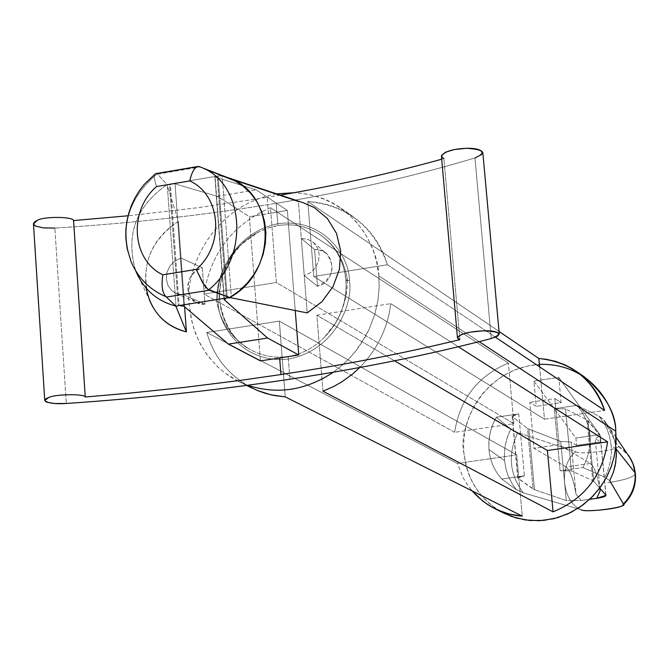 <?xml version="1.0" encoding="UTF-8"?>
<svg xmlns="http://www.w3.org/2000/svg" width="669" height="669" viewBox="0 0 669 669"><rect width="100%" height="100%" fill="white"/><g stroke="black" fill="none" stroke-linecap="round" stroke-linejoin="round"><path stroke-width="0.5" stroke-dasharray="3.35 2.51" d="M501.783 479.029C494.349 470.733 490.068 460.899 488.947 449.518L504.543 460.623L506.115 469.63L508.289 476.152L512.429 484.256L516.359 489.7L501.783 479.029L524.404 475.818L517.756 478.084L534.447 489.641L566.267 500.563L581.219 500.496L575.992 494.04L571.1 442.017L560.739 441.448L566.267 500.563L560.739 441.448L571.1 442.017L576.594 445.37L600.561 441.933L595.201 438.546L599.951 488.32L595.201 438.546L600.218 435.762L595.201 438.546L600.561 441.933L599.859 434.616L558.766 377.366L561.14 402.688L554.835 398.607L559.133 444.668L590.418 463.466L566.074 466.92C570.18 470.307 573.484 479.347 575.992 494.04L581.219 500.496L566.267 500.563L534.447 489.641L528.895 429.164L560.739 441.448L528.895 429.164L534.447 489.641L533.109 489.006L527.557 428.453L528.895 429.164L527.557 428.453L533.109 489.006L517.998 478.402L512.387 416.678L527.557 428.453L512.387 416.678L517.831 478.251L519.019 477.064L524.404 475.818L518.759 413.902L513.968 414.997L512.312 415.909L512.387 416.678L512.145 416.327L518.759 413.902L524.404 475.818L501.783 479.029L516.359 489.7L512.429 484.256L508.289 476.152L506.115 469.63L504.543 460.623L488.947 449.518L488.788 442.426L490.653 430.518L493.02 423.644L496.222 417.213L518.759 413.902L496.222 417.213L498.137 418.769L496.222 417.213L492.133 425.894L490.068 432.876L488.947 440.035L488.947 449.518C490.068 460.899 494.349 470.733 501.783 479.029M616.107 448.999L611.148 445.353L611.382 452.294L610.337 461.669L607.753 470.784L604.885 477.231L609.752 480.685L604.885 477.231L607.753 470.784L610.337 461.669L611.382 452.294L611.148 445.353L609.501 436.297L607.26 429.749L604.216 423.586L599.031 416.218L603.931 420.057L617.746 445.713C624.587 449.05 580.098 455.397 575.766 451.726L517.781 432.575L510.857 429.063L498.137 418.769L510.857 429.063L508.014 435.435L505.43 444.459L504.476 451.416L504.543 460.623L504.476 451.416L505.43 444.459L507.236 437.651L509.828 431.137L510.857 429.063L517.781 432.575C507.629 454.31 509.46 474.396 523.267 492.844L516.359 489.7L523.267 492.844C509.46 474.396 507.629 454.31 517.781 432.575L575.766 451.726C558.322 464.687 561.768 501.909 581.244 509.795L523.267 492.844L581.244 509.795C561.768 501.909 558.322 464.687 575.766 451.726C580.098 455.397 624.587 449.05 617.746 445.713L603.329 419.262L599.031 416.218L577.063 405.355L599.031 416.218L604.216 423.586L607.26 429.749L609.501 436.297L611.148 445.353L616.107 448.999L614.911 441.766L612.026 433.044L608.665 426.571L603.931 420.057L608.631 426.513L611.667 432.241L613.983 438.354L615.781 446.315M33.467 223.931C36.477 227.326 43.61 228.714 54.858 228.096L66.29 403.491L54.858 228.096C131.141 223.354 204.906 215.092 276.163 203.309L277.903 225.57C264.038 228.087 251.728 234.418 240.982 244.553C225.11 260.057 216.973 278.655 216.547 300.348C216.973 278.655 225.11 260.057 240.982 244.553L235.714 250.373L230.864 257.097L226.64 264.673L223.245 273.002L220.862 281.917L219.658 291.182L219.708 300.532L221.038 309.697L223.588 318.394L227.243 326.388L231.809 333.505L237.085 339.635L242.847 344.727L248.901 348.8C230.922 337.77 220.134 321.622 216.547 300.348C220.134 321.622 230.922 337.77 248.901 348.8C261.027 355.849 274.106 358.425 288.147 356.535C302.112 354.127 314.271 347.637 324.616 337.067C340.069 321.045 347.203 302.162 346.015 280.436C343.966 260.576 335.11 245.189 319.431 234.259L316.186 232.277C333.396 242.487 343.791 258.234 347.378 279.525L345.865 280.252L347.378 279.525C347.529 295.037 343.548 309.571 335.428 323.119L324.616 337.067C339.768 320.819 347.353 301.635 347.378 279.525C343.791 258.234 333.396 242.487 316.186 232.277C304.546 225.754 291.784 223.513 277.903 225.57L276.163 203.309C347.428 191.493 413.693 176.365 474.973 157.934L491.238 338.539L474.973 157.934L481.195 155.133L482.491 153.82L482.826 152.473M289.92 379.206L288.147 356.535L289.92 379.206M260.425 360.867L249.378 216.697L268.453 213.637L267.19 197.388L198.593 207.616L128.047 215.786L198.593 207.616L267.19 197.388L268.453 213.637L287.344 210.417L295.238 310.525L287.344 210.417L249.378 216.697L217.308 196.343L175.044 183.841L170.386 184.017L179.15 305.549L170.386 184.017L169.508 184.159L218.086 175.955L227.226 297.897L218.086 175.955L170.386 184.017L175.044 183.841L217.308 196.343L256.168 189.837L217.308 196.343L249.378 216.697L260.425 360.867M189.779 180.931C191.66 172.343 194.378 167.526 197.949 166.472L200.064 166.949L157.616 174.166L167.325 185.037L169.508 184.159L178.263 305.691L169.508 184.159L167.325 185.037L157.616 174.166L199.454 166.69L200.491 167.091M314.589 249.612C335.562 247.313 338.389 281.8 317.532 286.257L314.589 249.612L317.532 286.257L304.261 275.595L301.301 238.448L314.589 249.612L301.301 238.448L307.849 239.285L313.343 242.429L317.457 247.806L319.222 254.345L318.536 261.278L315.5 267.675L310.516 272.676L304.261 275.595L317.532 286.257C333.103 278.162 336.081 267.257 326.472 253.559L320.961 250.44L314.589 249.612M307.222 312.908L304.261 275.595L310.516 272.676L315.5 267.675L318.536 261.278L319.222 254.345L317.457 247.806L313.485 242.554L307.849 239.285L301.301 238.448L298.366 201.453L303.258 202.707L298.366 201.453L307.222 312.908M227.376 177.511L220.561 175.537L222.225 176.089L231.374 297.83L222.225 176.089L231.516 179.183L220.561 175.537L203.443 168.371M226.331 298.039L217.208 176.106L215.134 177.068L256.168 189.837L287.344 210.417L256.168 189.837L215.134 177.068L224.24 298.867L214.9 176.909L217.208 176.106L226.331 298.039M221.539 175.872L218.086 175.955L221.539 175.872M165.979 296.727C149.63 289.727 137.99 278.011 131.074 261.604C119.6 227.376 128.306 198.133 157.207 173.873C128.247 198.2 119.559 227.51 131.149 261.788M135.715 270.836L135.598 270.535C125.429 235.145 135.907 206.487 167.049 184.577C135.698 206.696 125.287 235.53 135.815 271.087L131.065 261.604M204.965 304.161C184.343 306.293 181.893 272.199 202.289 267.801L204.965 304.161L183.741 294.878L176.24 293.591L171.824 290.739L167.986 285.512L166.313 279.04L167.024 272.183L170.035 265.861L174.935 260.927L181.073 258.042L202.289 267.801L196.377 270.56L191.602 275.227L189.845 278.112L187.864 284.509L188.098 291.057L190.531 296.927L192.48 299.377L197.556 302.865L204.965 304.161L202.289 267.801L181.073 258.042L183.741 294.878L204.965 304.161M146.135 288.155C143.124 259.463 153.887 237.194 178.414 221.355L181.073 258.042L174.935 260.927L170.035 265.861L167.024 272.183L166.313 279.04L167.986 285.512L171.824 290.739L177.318 294.009L183.741 294.878L184.602 306.803L178.414 221.355L167.292 185.372L176.014 306.544L167.292 185.372L178.414 221.355C149.705 240.965 139.988 267.006 149.246 299.461L135.598 270.535M156.596 186.534C154.129 179.585 153.728 175.345 155.4 173.806L157.207 173.873L155.977 173.606C153.669 174.442 153.878 178.757 156.596 186.534M459.879 339.643L443.907 158.586L441.716 159.197L443.907 158.586L459.879 339.643M280.445 195.131L267.19 197.388L280.445 195.131M441.456 156.253L443.907 158.586M474.973 157.934C413.693 176.365 347.428 191.493 276.163 203.309C204.906 215.092 131.141 223.354 54.858 228.096M248.901 348.8L242.847 344.727L237.085 339.635L231.809 333.505L227.243 326.388L223.588 318.394L221.038 309.697L219.708 300.532L219.658 291.182L220.862 281.917L223.245 273.002L226.64 264.673L230.864 257.097L235.714 250.373L240.982 244.553L258.669 231.976L268.863 227.761L277.903 225.57C291.149 223.588 303.417 225.553 314.706 231.466L319.439 234.259C335.11 245.189 343.966 260.576 346.015 280.436L349.419 280.595C350.029 259.564 326.238 217.651 278.195 223.655C230.554 233.464 214.473 281.39 218.203 301.46C217.475 322.165 240.363 364.429 288.791 359.044C337.009 349.653 353.449 300.807 349.419 280.595L346.015 280.436C347.203 302.162 340.069 321.045 324.616 337.067C314.271 347.637 302.112 354.127 288.147 356.535C274.332 358.4 261.42 355.925 249.42 349.101L248.901 348.8M605.897 495.035L600.218 435.762L586.939 419.814L565.548 408.884L554.325 408.684L577.063 405.355C592.341 424.079 594.306 444.801 582.95 467.514L604.885 477.231L582.95 467.514C594.306 444.801 592.341 424.079 577.063 405.355L554.325 408.684L565.548 408.884L571.368 470.834L560.112 470.75L554.325 408.684L560.112 470.75L582.95 467.514L560.112 470.75L571.368 470.834L565.548 408.884L586.939 419.814L592.717 480.61L571.368 470.834L592.717 480.61L586.939 419.814L587.959 420.575L593.738 481.295L592.717 480.61L593.738 481.295L587.959 420.575L600.218 435.762L605.897 495.035M629.404 456.609L624.127 450.371L617.746 445.713L628.626 455.48M635.383 473.426C634.337 476.964 625.147 480.041 607.837 482.684C624.829 480.108 634.011 477.072 635.399 473.568M599.742 488.077L593.738 481.295L599.742 488.077C597.183 474.555 594.064 466.343 590.418 463.466C594.064 466.343 597.183 474.555 599.759 488.094M499.601 510.848L494.274 507.386L485.067 499.534L481.187 495.286L474.823 486.488L470.148 477.616L466.937 468.977L463.876 453.13C458.006 429.975 479.949 368.97 539.406 364.371M378.846 275.912C378.52 248.717 354.252 196.034 293.959 192.731C312.114 193.709 327.701 198.81 340.73 208.042L346.383 212.316L356.125 221.715L363.852 231.8L369.698 242.128L373.904 252.33L376.714 262.164L378.846 275.912L379.156 287.302L378.002 300.055L374.891 314.062L369.271 328.997L365.366 336.649L355.097 351.81L348.691 359.069L341.433 365.91L333.371 372.181L341.433 365.91L348.691 359.069L355.097 351.81L360.65 344.292L369.271 328.997L374.891 314.062L378.002 300.055L379.156 287.302L378.846 275.912L479.138 341.658L378.846 275.912M276.565 193.843C207.022 206.671 183.816 277.827 189.511 306.026L190.933 317.081L193.96 328.997L199.036 341.541L206.646 354.244L217.199 366.42L223.655 372.023L230.905 377.124L238.925 381.581L247.647 385.252L238.381 381.313L224.257 372.482L218.203 367.356L208.109 356.217L200.575 344.518L195.289 332.836L191.886 321.588L189.511 306.026C183.816 277.827 207.022 206.671 276.565 193.843M349.419 280.595C353.449 300.807 337.009 349.653 288.791 359.044C240.363 364.429 217.475 322.165 218.203 301.46C214.473 281.39 230.554 233.464 278.195 223.655C326.238 217.651 350.029 259.564 349.419 280.595M584.539 377.032L572.915 370.492L559.577 366.06L545.076 364.279L530.149 365.441L515.657 369.539L502.369 376.221L490.887 384.909L481.529 394.911L474.371 405.548L469.27 416.235L465.984 426.546L464.186 436.221L463.575 445.102L463.876 453.13L465.967 465.499L470.825 479.079L476.077 488.462L479.422 493.112L487.668 502.034L492.601 506.149L504.066 513.265M359.822 367.482C377.751 348.674 388.045 327.392 390.696 303.642L458.365 346.768L390.696 303.642C388.045 327.392 377.751 348.674 359.822 367.482M246.945 385.352C226.406 372.508 213.026 354.879 206.796 332.476L457.353 463.433L516.727 454.912L522.288 516.134L516.727 454.912L457.353 463.433L463.191 477.733L466.653 483.578L472.147 490.912L466.653 483.578L463.191 477.733L457.353 463.433L206.796 332.476C214.44 359.144 231.223 378.462 257.164 390.428M270.51 207.708C232.988 224.165 210.802 252.949 203.97 294.059L454.636 432.316C459.829 399.092 477.741 376.011 508.381 363.083L270.51 207.708L276.339 282.485L203.97 294.059C210.802 252.949 232.988 224.165 270.51 207.708L508.381 363.083C477.741 376.011 459.829 399.092 454.636 432.316L513.884 423.669L508.381 363.083L513.884 423.669L276.339 282.485L270.51 207.708M387.418 264.732C380.937 242.755 367.641 225.537 347.529 213.077L339.359 208.895L328.011 204.781L316.429 202.322L307.782 201.528L499.024 331.431L307.782 201.528C347.32 205.224 373.871 226.289 387.418 264.732L313.778 276.506L307.782 201.528L313.778 276.506L387.418 264.732L495.42 337.193L387.418 264.732M539.64 366.863L544.491 419.204L604.575 410.432L544.491 419.204L313.778 276.506L544.491 419.204L539.64 366.863M454.636 432.316L203.97 294.059L276.339 282.485L513.884 423.669L454.636 432.316M206.796 332.476L279.341 321.103L285.245 396.876L279.341 321.103L206.796 332.476M516.727 454.912L279.341 321.103L516.727 454.912M322.96 391.189L316.88 315.216L390.696 303.642L316.88 315.216L394.534 360.792L316.88 315.216L322.96 391.189M589.69 499.317L581.219 500.496L589.69 499.317M576.594 445.37L571.1 442.017L575.992 494.04C573.484 479.347 570.18 470.307 566.074 466.92L534.004 448.289L529.773 402.303L536.237 406.351L533.904 381.071L575.9 438.07L576.594 445.37L575.9 438.07L533.904 381.071L536.237 406.351L529.773 402.303L534.004 448.289L566.074 466.92L590.418 463.466L559.133 444.668L534.004 448.289L559.133 444.668L554.835 398.607L529.773 402.303L554.835 398.607L561.14 402.688L536.237 406.351L561.14 402.688L558.766 377.366L533.904 381.071L558.766 377.366L599.859 434.616L575.9 438.07L599.859 434.616L600.561 441.933L576.594 445.37M183.9 306.201L175.044 183.841L183.9 306.201M335.428 323.119C343.49 309.588 346.968 295.305 345.865 280.252C343.774 260.291 334.96 244.963 319.439 234.259L314.706 231.466M313.343 242.429L326.472 253.559M227.025 177.377L225.486 176.867M200.516 167.099L201.361 167.442M176.24 293.574L197.556 302.865M257.264 232.72C232.277 244.77 219.039 279.55 220.118 288.113C216.697 295.163 223.036 335.98 249.42 349.101M606.022 495.277L600.344 436.029M616.107 437.283L603.329 419.271M517.756 478.084L512.145 416.327M238.381 381.313L246.602 385.394M340.73 208.042L353.199 216.681M176.006 306.578L167.283 185.305M224.048 299.352L214.9 176.909"/><path stroke-width="1" d="M616.107 448.999L635.065 472.74C635.91 484.824 632.013 495.227 623.383 503.949C632.013 495.227 635.91 484.824 635.065 472.74L616.107 448.999L616.341 455.907L615.271 465.231L613.448 472.08L609.752 480.685L623.383 503.949L622.99 504.978C622.095 508.724 583.753 512.412 581.244 509.795C585.551 513.098 630.206 506.926 623.383 503.949L609.752 480.685L613.448 472.08L615.681 462.906L616.358 453.582L615.781 446.315M491.238 338.539C429.088 354.704 361.988 368.259 289.92 379.206C217.86 390.119 143.317 398.214 66.29 403.491C54.933 404.201 47.758 403.198 44.756 400.488L48.804 397.461C55.452 394.091 84.829 393.732 85.264 397.01L128.072 393.288L184.636 387.376L240.196 380.418L280.955 374.54L279.667 357.982L260.425 360.867L279.667 357.982L280.955 374.54C344.159 364.906 403.8 353.274 459.879 339.643L457.445 337.786C460.23 333.94 468.668 331.632 482.742 330.846C491.69 330.494 497.192 331.531 499.25 333.948L497.56 336.147L491.238 338.539C503.213 333.982 500.387 331.414 482.742 330.846L470.349 332.133L461.618 334.408L457.554 337.076L457.889 338.564L459.879 339.643C403.8 353.274 344.159 364.906 280.955 374.54L240.196 380.418L184.636 387.376L128.072 393.288L85.264 397.01L73.565 220.569L85.264 397.01C84.829 393.732 55.452 394.091 48.804 397.461L46.052 398.707L44.756 400.162L45.743 401.626L47.19 402.27L54.59 403.524L66.29 403.491C143.317 398.214 217.86 390.119 289.92 379.206C361.988 368.259 429.088 354.704 491.238 338.539M54.858 228.096L43.251 227.878L35.909 226.172L34.454 225.344L33.458 223.521L34.721 221.765L37.431 220.31C43.962 216.313 73.08 216.539 73.565 220.569L128.047 215.786L73.565 220.569C73.08 216.539 43.962 216.313 37.431 220.31L33.467 223.931L44.756 400.488M179.15 305.549L227.226 297.897L179.15 305.549L183.9 306.201L228.363 344.117L267.592 338.021L224.307 299.779L226.331 298.039L224.048 299.352L224.307 299.779L267.592 338.021L228.363 344.117L260.425 360.867L228.363 344.117L183.9 306.201L179.15 305.549M303.258 202.707L314.346 207.599L327.476 218.604L336.54 233.489L340.663 250.883L339.451 269.172L333.003 286.658L321.914 301.702L307.222 312.908L231.374 297.83L307.222 312.908L321.914 301.702L333.003 286.658L339.451 269.172L340.663 250.883L336.54 233.489L327.476 218.604L314.346 207.599L303.258 202.707M231.516 179.183L298.366 201.453L231.516 179.183M203.443 168.371L234.894 180.847L243.432 186.434L250.867 193.5L256.971 201.887L261.579 211.329L264.581 221.573L265.869 232.344L265.384 243.34L263.168 254.262L259.296 264.79L253.827 274.641L246.936 283.522L238.825 291.216L229.718 297.496L231.374 297.83L229.718 297.496C278.237 272.141 276.322 192.22 227.376 177.511L201.361 167.442M196.26 269.406C224.918 245.214 221.113 194.905 189.779 180.931L156.596 186.534C128.314 210.551 131.634 260.35 162.893 274.808L196.26 269.406L162.893 274.808C161.17 285.412 162.199 292.721 165.979 296.727L166.389 297.069L165.979 296.727C162.199 292.721 161.17 285.412 162.893 274.808C131.634 260.35 128.314 210.551 156.596 186.534L189.779 180.931C221.113 194.905 224.918 245.214 196.26 269.406L202.172 281.866L207.741 289.259L229.718 297.496L209.18 290.229L166.389 297.069L175.788 306.084L166.389 297.069L209.18 290.229L205.968 287.394L203.133 283.439L196.26 269.406M200.516 167.099L200.491 167.091C244.586 182.754 249.997 257.473 208.561 289.911C249.989 257.481 244.586 182.779 200.524 167.099L199.354 166.648C195.256 166.096 192.062 170.854 189.779 180.931M135.815 271.087C143.576 289.426 156.906 301.092 175.788 306.084L176.064 306.486L178.263 305.691L176.064 306.486L175.788 306.084C156.805 301.067 143.45 289.317 135.715 270.836M227.226 297.897L230.705 297.789L227.226 297.897M149.246 299.461C156.362 316.646 168.755 327.45 186.417 331.874L176.014 306.544L186.417 331.874L184.602 306.803L186.417 331.874C164.415 325.92 150.985 311.344 146.135 288.155M131.149 261.788C138.09 278.112 149.697 289.761 165.979 296.727M441.716 159.197C391.039 173.279 337.285 185.263 280.445 195.131C337.285 185.263 391.039 173.279 441.716 159.197M295.238 310.525L298.742 354.971L279.667 357.982L298.742 354.971L267.592 338.021L298.742 354.971L295.238 310.525M499.25 333.948L482.826 152.473C480.735 149.463 475.249 148.066 466.385 148.301C452.445 148.944 444.141 151.595 441.456 156.253L457.445 337.786M443.907 158.586L441.908 157.215L441.548 155.375L445.521 152.189L454.126 149.605L466.385 148.301C483.896 149.396 486.756 152.607 474.973 157.934M600.177 490.661L596.698 498.346L606.022 495.277L599.742 488.077L605.897 495.035C606.273 496.222 603.204 497.326 596.698 498.346L589.69 499.317L596.698 498.346L600.177 490.661L599.759 488.094L600.177 490.661M628.626 455.48L632.815 463.232L635.383 473.426L633.242 464.395L629.404 456.609M635.399 473.568L634.204 467.121L631.369 459.946L616.107 437.283M539.406 364.371C591.948 362.765 615.806 408.717 615.756 431.221L616.124 439.04L615.639 447.686L614.05 457.094L611.056 467.146L606.373 477.582L599.759 488.044L591.053 498.012L580.291 506.868L567.722 513.959L553.848 518.701L539.356 520.716L525.014 519.913L511.576 516.476L499.601 510.848M293.959 192.731L276.565 193.843L293.959 192.731M247.647 385.252C277.133 394.852 305.708 390.487 333.371 372.181C305.708 390.487 277.133 394.852 247.647 385.252M494.96 508.749L504.066 513.265L516.292 517.998L529.739 520.49L543.805 520.398L557.804 517.639L571.017 512.379L582.858 505.028L592.91 496.139L601.005 486.321L607.134 476.119L611.466 466L614.234 456.283L615.697 447.185L615.756 431.221C615.89 413.392 605.478 395.329 584.539 377.032L576.185 371.245M615.756 431.221L479.138 341.658L615.756 431.221M322.96 391.189L334.015 386.331L342.143 381.664L352.538 374.105L359.822 367.482L352.538 374.105L342.143 381.664L334.015 386.331L322.96 391.189L553.079 511.869L322.96 391.189M458.365 346.768L607.603 441.866C602.451 475.667 584.28 499.007 553.079 511.869C584.28 499.007 602.451 475.667 607.603 441.866L547.393 450.505L553.079 511.869L547.393 450.505L607.603 441.866L458.365 346.768M257.164 390.428L271.112 394.869L285.245 396.876L522.288 516.134L509.05 513.993L497.05 509.745L488.579 505.162L482.633 500.972L472.147 490.912C486.07 506.308 502.787 514.72 522.288 516.134L285.245 396.876L274.073 395.488L265.71 393.456L257.481 390.562L246.945 385.352M499.024 331.431L538.863 358.492L545.963 359.228L555.462 361.344L564.787 364.797L571.51 368.259C588.076 378.562 599.098 392.619 604.575 410.432L495.42 337.193L604.575 410.432C593.186 379.239 571.284 361.929 538.863 358.492L539.64 366.863L538.863 358.492L499.024 331.431M394.534 360.792L547.393 450.505L394.534 360.792M224.24 298.867L224.307 299.779L224.24 298.867M303.701 202.858L227.025 177.377M200.533 167.108L199.354 166.648M155.392 173.798L144.144 184.519L139.286 190.857L135.063 197.748L131.509 205.232L128.665 213.453L126.767 221.916L125.864 229.885L125.814 237.863L127.093 248.408L131.049 261.554M155.977 173.597L197.94 166.464M622.99 504.978C632.18 496.381 636.311 485.861 635.383 473.426M246.602 385.394L251.97 388.062"/></g></svg>
